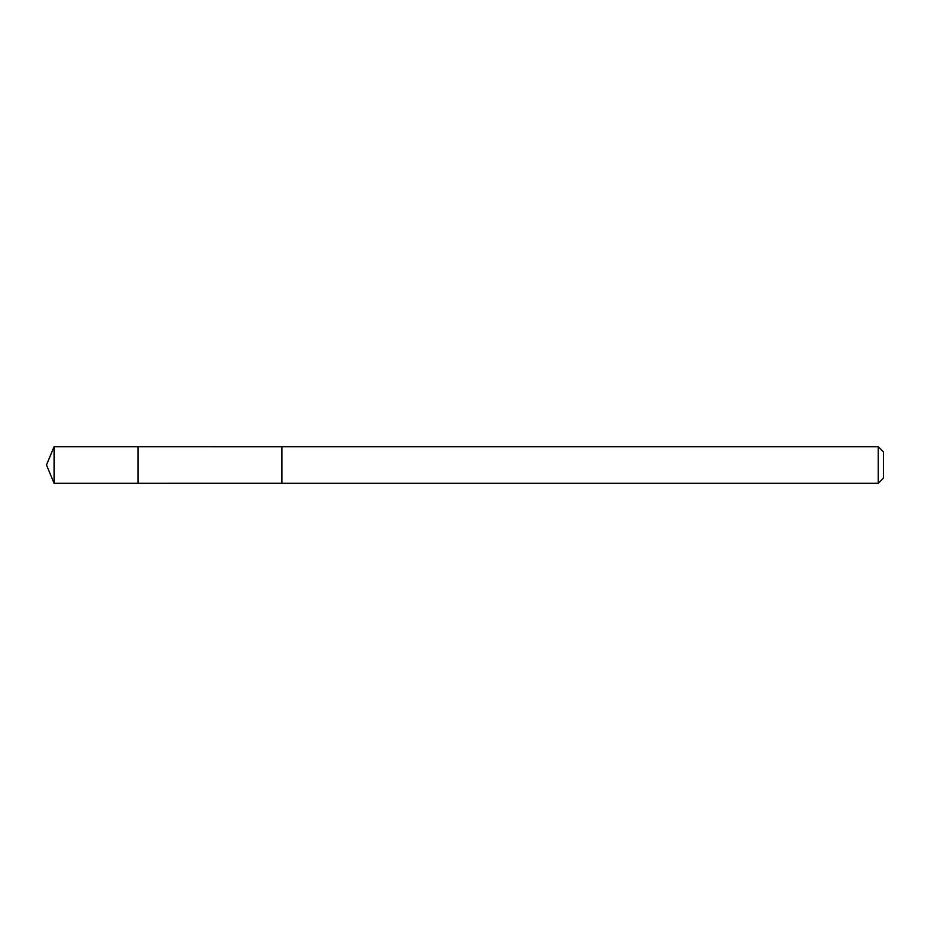 <?xml version="1.0" encoding="UTF-8"?>
<svg xmlns="http://www.w3.org/2000/svg" width="930" height="930" viewBox="0 0 930 930"><rect width="100%" height="100%" fill="white"/><g stroke="black" fill="none" stroke-linecap="round" stroke-linejoin="round"><path stroke-width="0.7" stroke-dasharray="4.65 3.49" d="M138.047 446.702L138.047 483.298L138.047 446.702M54.08 483.298L54.08 446.691M878.211 483.298L878.211 446.691M883.5 478.02L883.5 451.98"/><path stroke-width="1.4" d="M878.211 446.691L878.211 483.309L883.5 478.02L883.5 451.98L878.211 446.691L281.906 446.691L281.906 483.309L281.906 446.714L54.08 446.691L54.08 483.309L138.047 483.298L138.047 446.714L138.047 483.298L54.08 483.309L46.5 465L54.08 483.309M54.08 446.691L46.5 465M138.047 483.298L281.906 483.275M878.211 483.309L281.906 483.309"/></g></svg>
